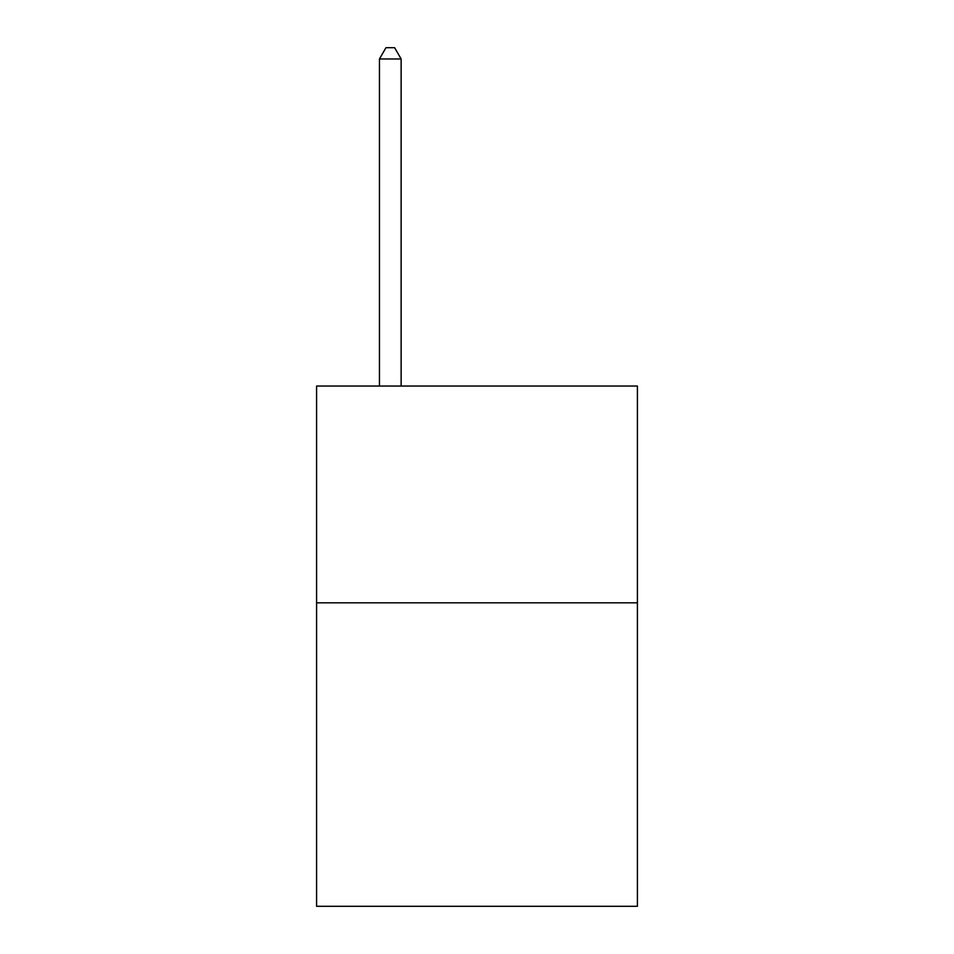 <?xml version="1.0" encoding="UTF-8"?>
<svg xmlns="http://www.w3.org/2000/svg" width="954" height="954" viewBox="0 0 954 954"><rect width="100%" height="100%" fill="white"/><g stroke="black" fill="none" stroke-linecap="round" stroke-linejoin="round"><path stroke-width="1.43" d="M637.415 602.821L637.415 906.3L316.585 906.3L316.585 386.036L637.415 386.036L637.415 602.821L316.585 602.821M401.133 386.036L401.133 58.969L379.453 58.969L379.453 386.036M379.453 58.969L385.953 47.7L394.622 47.7L401.133 58.969"/></g></svg>
